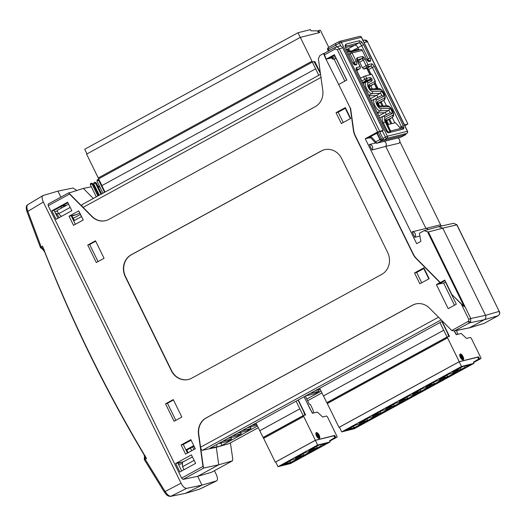 <?xml version="1.0" encoding="UTF-8"?>
<svg xmlns="http://www.w3.org/2000/svg" width="526" height="526" viewBox="0 0 526 526"><rect width="100%" height="100%" fill="white"/><g stroke="black" fill="none" stroke-linecap="round" stroke-linejoin="round"><path stroke-width="0.79" d="M101.682 193.89L96.238 182.778L95.397 182.989L100.933 194.298M96.238 182.778L94.772 182.272L95.397 182.989L93.759 183.883L99.302 195.192M94.772 182.272L93.924 182.732L93.759 183.883M222.531 441.334L231.571 439.078L230.894 437.691M231.571 439.078L227.1 441.524L218.06 443.78M98.638 195.554L92.8 183.633L91.958 183.844L97.889 195.961M92.8 183.633L91.333 183.127L91.958 183.844L90.321 184.738L96.258 196.855M91.333 183.127L90.485 183.594L90.321 184.738M186.151 450.427L194.009 446.133M81.55 216.58L73.693 220.867M428.841 278.879L423.792 268.569M350.342 118.633L345.286 108.323M185.908 449.921L193.759 445.627M251.724 425.389L256.53 424.193M257.017 425.179L247.253 427.835M303.587 415.507L263.585 437.356A0.986 0.408 61.4 0 0 263.546 437.376A0.986 0.408 61.4 0 0 263.611 438.342L275.282 462.157L275.749 462.038M304.087 396.788L312.398 413.285L317.336 412.049L322.648 416.993L326.304 416.086A1.644 0.677 61.4 0 1 327.698 417.388L336.916 436.205A0.986 0.408 61.4 0 1 336.982 437.172A0.986 0.408 61.4 0 1 336.942 437.185L336.134 437.389A0.986 0.408 -118.6 0 1 335.292 436.606L334.714 435.429L315.357 440.262L275.282 462.157M334.017 435.811L334.714 435.429M315.324 440.341L317.632 445.049L278.024 466.68L275.723 461.979L315.324 440.341L333.905 435.784M315.357 440.262L303.693 416.447L263.611 438.342M298.275 399.964L305.626 414.975L303.666 415.461A0.986 0.408 61.4 0 0 303.627 415.481A0.986 0.408 61.4 0 0 303.693 416.447M316.382 432.582A3.287 1.361 -118.6 0 1 319.098 435.028A3.287 1.361 -118.6 0 1 319.4 438.414A3.287 1.361 -118.6 0 1 319.262 438.467A3.287 1.361 -118.6 0 1 316.547 436.021A3.287 1.361 -118.6 0 1 316.244 432.635A3.287 1.361 -118.6 0 1 316.382 432.582M333.872 435.712L334.806 437.625L329.539 440.755L330.118 441.932L317.632 445.049M278.024 466.68L290.51 463.564L330.118 441.932M319.335 438.441A3.287 1.361 61.4 0 0 318.92 435.022A3.287 1.361 61.4 0 0 316.251 432.655A3.287 1.361 61.4 0 0 316.185 432.674M282.041 465.293L292.311 459.678L301.28 457.442L291.01 463.051L282.041 465.293M295.402 457.995L305.672 452.386L314.64 450.144L304.37 455.753L295.402 457.995M323.523 445.292L317.724 448.461L308.755 450.697L319.032 445.088L328 442.846L323.523 445.292L322.464 444.227M287.203 462.091L284.415 463.531L287.203 462.091M300.563 454.793L297.769 456.233L300.563 454.793M313.923 447.495L311.129 448.934L313.923 447.495M318.953 437.75A2.498 1.032 -118.6 0 1 318.887 437.79A2.498 1.032 -118.6 0 1 318.789 437.829A2.498 1.032 -118.6 0 1 316.724 435.975A2.498 1.032 -118.6 0 1 316.494 433.404A2.498 1.032 -118.6 0 1 316.56 433.371M284.264 464.077L290.72 462.466L291.01 463.051M289.609 461.157L290.72 462.466L298.768 458.067M297.624 456.778L304.081 455.168L304.37 455.753M302.969 453.859L304.081 455.168L312.128 450.775M321.182 444.549L320.827 444.746L321.531 446.18M322.846 445.463L322.26 444.279M325.482 443.477L323.234 444.707M310.984 449.48L317.441 447.869L317.724 448.461M321.32 445.752L317.441 447.869L316.33 446.561M318.92 437.757A2.498 1.032 -118.6 0 1 316.856 435.903A2.498 1.032 -118.6 0 1 316.626 433.332A2.498 1.032 -118.6 0 1 316.731 433.292A2.498 1.032 -118.6 0 1 318.789 435.147A2.498 1.032 -118.6 0 1 319.019 437.717A2.498 1.032 -118.6 0 1 318.92 437.757M317.645 434.614L317.217 434.364L317.796 435.528L317.448 434.824A1.447 0.598 -118.6 0 1 317.474 434.818A1.447 0.598 -118.6 0 1 318.671 435.89A1.447 0.598 -118.6 0 1 318.802 437.382A1.447 0.598 -118.6 0 1 318.743 437.402A1.447 0.598 -118.6 0 1 317.382 435.955A1.71 0.704 61.4 0 0 318 436.435L318.427 436.685L317.849 435.515L318.197 436.225A1.447 0.598 -118.6 0 1 318.171 436.232A1.447 0.598 -118.6 0 1 316.974 435.16A1.447 0.598 -118.6 0 1 316.843 433.667A1.447 0.598 -118.6 0 1 316.902 433.648A1.447 0.598 -118.6 0 1 318.263 435.094A1.71 0.704 61.4 0 0 317.645 434.614M317.119 434.423L317.796 435.528M317.98 434.818A1.447 0.598 61.4 0 0 316.784 433.713M318.033 436.238L317.849 435.515M318 436.435L318.348 436.698M317.54 436.304A1.71 0.704 61.4 0 0 317.868 436.508M318.73 437.408A1.447 0.598 61.4 0 0 318.565 436.015A1.447 0.598 61.4 0 0 317.48 434.884M397.794 137.963A3.287 2.978 -104 0 1 399.129 143.21L385.736 146.392A3.287 2.978 -104 0 0 384.256 141.343A3.287 2.978 76 0 1 385.736 146.392L425.928 228.442A3.287 2.978 76 0 1 428.203 229.533A3.287 2.978 -104 0 0 425.928 228.442L439.236 225.069A3.287 2.978 -104 0 1 441.61 226.009M192.654 446.876L193.949 449.52M80.353 214.45L73.285 218.31L80.353 214.45M191.734 450.729L190.438 448.086M320.551 74.33L82.089 204.607C81.405 204.969 81.74 205.896 83.101 207.389L68.867 193.035L83.338 188.407L93.312 198.46L83.338 188.407L91.333 186.809M76.704 190.392L73.002 188.032L57.939 191.102L60.891 197.125L57.939 191.102L42.862 195.6M61.148 206.448A5.319 4.819 76 0 1 61.062 208.303M369.278 137.858L365.248 138.719L416.671 243.689L420.866 241.395L419.426 233.215L424.134 230.644L428.388 231.959L442.793 228.166L485.505 315.344C486.202 317.211 485.807 318.671 484.315 319.723L469.034 328L483.861 323.503L498.03 315.764L484.315 319.723C485.781 318.815 486.182 317.356 485.505 315.344L499.213 311.392L456.824 224.858L442.793 228.166L438.723 226.66L442.793 228.166L485.505 315.344L470.777 318.486L470.606 321.912A1.644 0.533 -146.7 0 1 468.705 321.084L451.775 330.532L429.505 308.151A16.451 14.899 -104 0 0 415.632 303.969A16.451 14.899 -104 0 0 412.41 305.225L206.12 417.92A16.451 14.899 -104 0 0 198.499 434.338L202.983 466.437L181.634 478.101L48.201 205.732L48.155 204.088L68.939 192.74M220.874 443.076L221.998 445.371L257.424 426.021M306.789 399.05L321.123 391.219M258.246 427.697L229.027 443.661L216.298 447.304L221.998 445.371M216.357 444.707L217.35 446.732L216.298 447.304L218.737 464.793L197.664 476.313L201.984 485.13L185.402 493.381L199.762 489.088A1.644 0.684 63.5 0 0 199.814 489.068L199.814 489.068A1.644 0.684 63.5 0 0 199.854 489.042M100.098 187.407L97.488 185.579M211.583 472.243L232.42 460.868L232.762 459.007L230.414 442.918M94.088 186.263L94.851 186.105M211.537 472.276L197.664 476.313L201.984 485.13L216.673 480.843L202.78 487.668A1.644 1.479 -106.7 0 0 202.997 487.582L203.181 487.51M185.185 493.467L199.551 489.173L216.488 480.915C217.876 480.1 217.79 477.924 216.239 474.386L214.43 470.698M61.207 206.416L66.966 205.081M424.134 230.644L438.723 226.66L453.649 223.287L456.923 224.733L499.213 311.392C499.904 313.397 499.509 314.857 498.03 315.764A1.644 0.677 -118.6 0 0 498.089 315.738L483.92 323.483A1.644 0.677 61.4 0 0 483.966 323.451M440.926 225.47L399.799 141.52M372.25 88.848L370.784 85.863M211.478 472.302L232.36 460.888L218.737 464.793L197.664 476.313L183.028 479.403L181.634 478.101M404.829 125.753L407.755 123.991L404.435 124.958M407.9 123.978L367.496 41.817L407.9 123.978M349.514 51.515L347.384 49.142L348.646 51.732M454.477 305.238L443.714 283.271L445.614 281.752M184.028 469.698L182.561 466.707L182.384 462.328L192.404 456.851M61.417 216.396L58.629 213.734L57.045 210.499L68.623 204.173M58.629 213.734L70.208 207.408M363.663 41.732L404.533 124.905M344.852 81.129L334.049 59.07M358.732 49.181L347.653 51.989M445.377 281.877L456.325 304.225L451.315 293.981L461.276 304.028L468.791 319.374L468.705 321.084M182.561 466.707L194.133 460.382M346.7 80.116L335.108 56.446M310.399 409.675L304.146 396.755M255.978 423.068L263.112 437.474L303.627 415.481M296.059 401.174L303.193 415.579L304.902 415.152L303.555 411.365L298.032 400.089M310.458 409.642L312.714 413.206L313.976 412.89L312.628 409.103L310.393 404.547L309.295 404.159L305.343 396.098M263.112 437.474L303.193 415.579M299.879 408.82L259.798 430.715M259.732 430.728L299.813 408.833M99.21 180.056L98.638 180.194L104.569 192.312M99.052 179.728L98.014 179.478L98.638 180.194L97.001 181.089L102.938 193.206M98.014 179.478L97.165 179.945L97.001 181.089M241.993 430.709L251.034 428.447L250.35 427.059M251.034 428.447L246.562 430.893L237.522 433.148M319.676 388.267L326.817 402.679L327.264 402.568M439.914 322.589L447.047 336.995L448.763 336.568L447.416 332.78L441.893 321.504M454.319 331.058L456.575 334.621L457.83 334.306L456.483 330.519M326.817 402.679L447.047 336.995M443.734 330.236L323.503 395.914M323.431 395.933L443.668 330.249M300.339 37.366L86.586 154.131L98.25 177.946L312.003 61.18L300.339 37.366L319.696 32.533L319.118 31.356A0.986 0.408 -118.6 0 1 319.052 30.39A0.986 0.408 -118.6 0 1 319.091 30.37L319.907 30.173A0.986 0.408 -118.6 0 1 320.742 30.949L328.776 47.353M98.895 178.695A0.986 0.408 -118.6 0 1 98.25 177.946M320.327 72.746L314.804 61.47L312.845 61.963A0.986 0.408 -118.6 0 1 312.003 61.18M87 153.901L84.719 149.246L297.999 32.737L310.485 29.62L311.063 30.797L317.914 30.902L318.815 32.75M300.28 37.392L297.999 32.737M317.579 31.336L317.914 30.902L317.579 31.336M314.16 61.779A10.362 1.013 -26.1 0 1 314.528 61.621L314.804 61.47M310.103 393.501L319.144 391.239L318.467 389.851M319.144 391.239L314.673 393.685L305.632 395.94M318.769 75.303L312.365 62.081L314.081 61.654L320.446 73.614M105.016 192.069L101.86 185.625L315.613 68.86M101.919 185.593L98.618 178.847L312.365 62.081M338.981 427.362L459.218 361.678L447.547 337.863L327.317 403.541L338.981 427.362L339.454 427.243M480.843 358.587A0.986 0.408 -118.6 0 1 480.803 358.6L473.584 362.545L480.843 358.587A0.986 0.408 -118.6 0 0 480.777 357.621L471.559 338.803A1.644 0.677 -118.6 0 0 470.159 337.501L466.503 338.409L461.197 333.464L456.252 334.7L454.201 330.972M442.129 321.373L449.487 336.39L447.521 336.877A0.986 0.408 61.4 0 0 447.481 336.896A0.986 0.408 61.4 0 0 447.547 337.863M459.218 361.678L478.575 356.845L479.153 358.022A0.986 0.408 -118.6 0 0 479.988 358.804L480.803 358.6M460.237 353.998A3.287 1.361 -118.6 0 1 462.952 356.444A3.287 1.361 -118.6 0 1 463.255 359.823A3.287 1.361 -118.6 0 1 463.123 359.883A3.287 1.361 -118.6 0 1 460.408 357.437A3.287 1.361 -118.6 0 1 460.105 354.051A3.287 1.361 -118.6 0 1 460.237 353.998M477.878 357.226L478.575 356.845M459.185 361.757L461.486 366.464L341.722 431.885L339.421 427.178L459.185 361.757L477.766 357.2M447.448 336.923L327.29 402.561A0.986 0.408 61.4 0 0 327.244 402.574A0.986 0.408 61.4 0 0 327.317 403.541M463.189 359.856A3.287 1.361 61.4 0 0 462.781 356.437A3.287 1.361 61.4 0 0 460.105 354.07A3.287 1.361 61.4 0 0 460.04 354.09M477.726 357.128L478.667 359.041L473.4 362.171L473.979 363.348L461.486 366.464M341.722 431.885L354.215 428.769L473.979 363.348M462.808 359.166A2.498 1.032 -118.6 0 1 462.748 359.205A2.498 1.032 -118.6 0 1 462.643 359.245A2.498 1.032 -118.6 0 1 460.579 357.391A2.498 1.032 -118.6 0 1 460.349 354.82A2.498 1.032 -118.6 0 1 460.421 354.787M345.74 430.492L356.01 424.883L364.978 422.648L354.708 428.256L345.74 430.492M359.1 423.193L369.37 417.585L378.339 415.349L368.068 420.958L359.1 423.193M372.461 415.902L382.731 410.287L391.699 408.051L381.429 413.66L372.461 415.902M385.821 408.603L396.091 402.988L405.059 400.753L394.789 406.361L385.821 408.603M399.181 401.305L409.452 395.69L418.42 393.455L408.15 399.063L399.181 401.305M412.535 394.007L422.812 388.392L431.78 386.156L421.504 391.765L412.535 394.007M425.896 386.709L436.166 381.094L445.134 378.858L434.864 384.467L425.896 386.709M439.256 379.41L449.526 373.795L458.494 371.56L448.224 377.168L439.256 379.41M467.377 366.707L461.585 369.87L452.616 372.112L462.887 366.504L471.855 364.262L467.377 366.707L466.325 365.642M350.908 427.29L348.113 428.736L350.908 427.29M364.262 419.991L361.474 421.438L364.262 419.991M377.622 412.693L374.834 414.14L377.622 412.693M390.982 405.401L388.195 406.841L390.982 405.401M404.343 398.103L401.548 399.543L404.343 398.103M417.703 390.805L414.909 392.245L417.703 390.805M431.064 383.507L428.269 384.947L431.064 383.507M444.424 376.208L441.63 377.648L444.424 376.208M457.778 368.91L454.99 370.35L457.778 368.91M462.775 359.173A2.498 1.032 -118.6 0 1 460.71 357.318A2.498 1.032 -118.6 0 1 460.48 354.748A2.498 1.032 -118.6 0 1 460.585 354.708A2.498 1.032 -118.6 0 1 462.65 356.562A2.498 1.032 -118.6 0 1 462.88 359.133A2.498 1.032 -118.6 0 1 462.775 359.173M347.962 429.282L354.419 427.671L354.708 428.256M353.314 426.356L354.419 427.671L362.467 423.272M361.323 421.983L367.779 420.373L368.068 420.958M366.675 419.058L367.779 420.373L375.827 415.974M374.683 414.685L381.14 413.074L381.429 413.66M380.028 411.759L381.14 413.074L389.187 408.676M388.043 407.387L394.5 405.776L394.789 406.361M393.389 404.468L394.5 405.776L402.548 401.377M401.404 400.089L407.86 398.478L408.15 399.063M406.749 397.169L407.86 398.478L415.908 394.079M414.764 392.79L421.221 391.18L421.504 391.765M420.11 389.871L421.221 391.18L429.262 386.781M428.125 385.492L434.575 383.881L434.864 384.467M433.47 382.573L434.575 383.881L442.622 379.483M441.478 378.194L447.935 376.583L448.224 377.168M446.83 375.275L447.935 376.583L455.983 372.184M466.7 366.878L466.121 365.695M465.037 365.964L464.682 366.162L465.385 367.595M469.343 364.893L467.088 366.122M454.839 370.896L461.295 369.285L461.585 369.87M465.175 367.168L461.295 369.285L460.191 367.976M461.506 356.03L461.078 355.78L461.65 356.944L461.309 356.24A1.447 0.598 -118.6 0 1 461.335 356.233A1.447 0.598 -118.6 0 1 462.525 357.305A1.447 0.598 -118.6 0 1 462.663 358.798A1.447 0.598 -118.6 0 1 462.604 358.817A1.447 0.598 -118.6 0 1 461.243 357.371A1.71 0.704 61.4 0 0 461.854 357.851L462.282 358.101L461.71 356.93L462.052 357.641A1.447 0.598 -118.6 0 1 462.025 357.647A1.447 0.598 -118.6 0 1 460.835 356.575A1.447 0.598 -118.6 0 1 460.697 355.083A1.447 0.598 -118.6 0 1 460.763 355.063A1.447 0.598 -118.6 0 1 462.117 356.51A1.71 0.704 61.4 0 0 461.506 356.03M460.973 355.839L461.65 356.944M461.835 356.233A1.447 0.598 61.4 0 0 460.638 355.129M461.894 357.654L461.71 356.93M461.854 357.851L462.203 358.114M461.394 357.719A1.71 0.704 61.4 0 0 461.723 357.923M462.591 358.824A1.447 0.598 61.4 0 0 462.42 357.43A1.447 0.598 61.4 0 0 461.335 356.299M345.608 108.146L338.159 112.216L343.208 122.532M424.114 268.392L416.664 272.461L421.714 282.778M191.109 440.216L183.252 444.503L187.526 453.031M81.425 216.646L79.65 213.017L77.02 214.457L71.385 216.153L75.376 224.3M95.693 241.204L89.67 244.498L98.04 261.586M173.475 399.984L167.452 403.271L175.822 420.366M71.832 217.06L72.568 216.85L74.278 220.335L73.614 220.696M69.044 216.199L78.762 210.893L83.226 220.013L73.508 225.319L69.044 216.199L77.02 214.457M181.115 444.97L190.833 439.664L195.304 448.783L185.586 454.089L181.115 444.97L183.252 444.503M414.527 272.928L423.844 267.839L429.163 278.708L419.847 283.797L414.527 272.928L416.664 272.461M336.022 112.682L345.339 107.593L350.658 118.462L341.341 123.551L336.022 112.682L338.159 112.216M96.311 262.533L104.063 258.299L95.495 240.809L87.743 245.044L96.311 262.533M89.67 244.498L87.743 245.044M174.093 421.306L181.845 417.072L173.278 399.582L165.526 403.817L174.093 421.306M167.452 403.271L165.526 403.817M73.535 220.545L74.278 220.335M350.303 108.185L338.672 84.436L350.303 108.185L353.393 130.33A16.451 14.899 -104 0 0 355.063 135.787L412.989 254.032A16.451 14.899 -104 0 0 416.244 258.628L440.019 282.6L436.396 284.579L448.198 308.67L456.331 304.225M338.672 84.436L325.982 59.195L323.516 53.507L324.404 53.244M48.201 205.732L69.55 194.068L91.774 216.475A16.451 14.899 -104 0 0 105.647 220.657A16.451 14.899 -104 0 0 108.869 219.401L315.159 106.712A16.451 14.899 -104 0 0 322.773 90.288L318.375 58.761L319.9 55.48L323.516 53.507M71.825 210.709L67.65 202.194L51.896 210.808L56.065 219.322L71.825 210.709M387.675 252.513L341.611 158.49A16.451 14.899 -104 0 0 324.476 149.713A16.451 14.899 -104 0 0 321.255 150.969L131.204 254.788A16.451 14.899 -104 0 0 125.254 276.676L171.318 370.698A16.451 14.899 -104 0 0 188.453 379.476A16.451 14.899 -104 0 0 191.668 378.22L381.725 274.401A16.451 14.899 -104 0 0 387.675 252.513M191.431 454.865L175.677 463.472L179.846 471.986L195.606 463.38L191.431 454.865M195.179 448.849L193.884 446.199M188.117 452.708L187.118 450.677L186.349 450.828M415.764 303.936A16.451 14.899 -104 0 0 412.68 305.159L206.389 417.848A16.451 14.899 -104 0 0 198.775 434.272L200.577 447.192C200.965 449.243 201.583 450.282 202.444 450.295L216.298 447.304L218.737 464.793L203.91 467.989L202.983 466.437M43.132 195.488C41.705 196.31 41.771 198.493 43.323 202.043L181.049 483.17C182.93 486.635 184.784 488.365 186.612 488.371L201.984 485.13L185.402 493.381L170.582 496.38A1.644 1.499 -101.2 0 0 170.924 496.261C169.083 496.268 167.09 494.604 164.96 491.264L145.189 459.237L144.657 459.895M442.451 321.202L210.019 448.172L217.35 446.732M455.411 330.604L469.56 327.777L454.385 330.939L469.58 322.865L484.315 319.723L469.56 327.777L483.861 323.503A1.644 0.677 61.4 0 0 483.92 323.483L483.348 323.72M372.02 150.009L369.324 144.505A3.287 2.978 76 0 1 372.02 150.009L385.736 146.392L425.928 228.442L412.108 231.834A3.287 2.978 76 0 1 414.804 237.338L412.108 231.834M54.717 211.735L57.334 211.084M67.92 202.747L54.033 210.334L57.972 218.277M69.55 194.068L69.037 192.68M68.985 192.707L48.155 204.088M438.5 317.224L200.577 447.192L203.45 467.752M454.385 330.939L451.775 330.532M427.585 231.92L464.182 306.619L461.276 304.028M451.315 293.981L464.182 306.619M350.572 108.119L353.663 130.257A16.451 14.899 -104 0 0 355.333 135.721L413.258 253.966A16.451 14.899 -104 0 0 416.52 258.562L440.301 282.541L444.792 280.088L451.558 293.896M436.396 284.579L444.187 282.876M325.982 59.195L331.728 57.939M335.134 47.393L324.43 53.238A1.644 0.677 61.4 0 0 324.378 53.258A1.644 0.677 61.4 0 0 324.489 54.875L326.232 59.057M83.101 207.395L92.043 216.41A16.451 14.899 -104 0 0 105.785 220.624M54.033 210.334L51.896 210.808M324.614 149.68A16.451 14.899 -104 0 0 321.531 150.903L131.474 254.722A16.451 14.899 -104 0 0 125.523 276.61L171.588 370.633A16.451 14.899 -104 0 0 188.584 379.443M183.318 461.815L178.012 463.413L181.713 470.967M175.677 463.472L183.364 461.789M178.597 464.603L182.43 463.518M369.324 144.505L375.59 142.967M419.912 235.99L414.804 237.338M334.648 55.25L328.789 58.452L331.689 57.867M378.299 132.499L367.779 138.036L369.074 137.773M444.194 282.876L438.901 283.915L445.029 280.562M43.783 249.37L42.152 248.075L40.883 248.035A1.644 1.644 0 0 1 40.37 247.345L27.01 211.728L27.839 211.367C26.524 207.671 26.583 205.41 28.029 204.581M42.823 195.626L27.76 204.699C26.076 205.594 25.827 207.941 27.01 211.728M45.072 252.631L43.033 249.738L40.515 247.325L41.186 246.937L27.839 211.367L43.323 202.043M43.033 249.738A1.644 1.21 -51.6 0 0 44.302 249.784M145.886 457.396L144.275 458.863L144.518 456.68L143.683 453.701M144.518 456.68A1.644 1.381 6.5 0 1 145.183 455.713L145.189 459.237L146.563 458.521C126.371 424.798 107.587 390.2 90.209 354.728C72.831 319.262 56.939 283.067 42.521 246.155L41.186 246.937L42.152 248.075L43.066 247.542M144.275 458.863A1.644 1.644 0 0 0 144.499 459.888L164.29 491.955L181.049 483.17M59.109 217.659A12.328 11.164 -104 0 0 58.978 217.389A12.328 11.164 -104 0 0 55.243 212.813M338.935 84.364L346.805 80.064L334.378 54.697L326.508 58.997M377.951 131.789L381.429 138.89L381.988 139.41L383.276 139.094L379.811 132.164L383.184 130.323L377.615 131.96L365.248 138.719M383.184 130.323L342.755 47.8C341.722 46.097 340.368 45.598 338.685 46.295M390.331 132.328L388.576 132.762C387.669 132.789 386.742 131.921 385.788 130.165L356.713 70.819C355.924 69.024 355.898 67.933 356.628 67.545L360.1 66.677L357.345 61.055C356.556 59.26 356.529 58.169 357.259 57.781L362.421 56.492L363.801 57.11L365.215 59.09L367.97 64.711L371.441 63.843C372.349 63.824 373.276 64.691 374.236 66.447L403.31 125.793L403.929 127.969L403.396 129.067L391.081 132.138L386.012 121.782A3.031 1.249 -118.6 0 1 385.821 118.804L392.672 115.345C394.914 114.543 390.884 106.318 388.431 106.686L380.048 107.028A3.031 1.249 -118.6 0 1 377.596 104.615A3.031 1.249 -118.6 0 1 377.405 101.636L384.256 98.171C386.498 97.369 382.474 89.15 380.015 89.519L371.639 89.854A3.031 1.249 -118.6 0 1 369.186 87.441A3.031 1.249 -118.6 0 1 368.996 84.462L374.742 81.556A1.407 0.579 61.4 0 0 374.65 80.176L371.783 74.311L365.498 75.882L366.694 78.328L369.982 77.506C371.967 78.157 372.566 79.321 371.777 81.004L368.128 82.852C367.233 83.568 367.332 85.166 368.43 87.632C369.725 90.045 371.04 91.34 372.362 91.504L380.745 91.162A3.031 1.249 -118.6 0 1 383.198 93.582A3.031 1.249 -118.6 0 1 383.388 96.56L376.537 100.019C375.643 100.742 375.748 102.333 376.846 104.799C378.141 107.219 379.45 108.507 380.778 108.678L389.155 108.336A3.031 1.249 -118.6 0 1 391.607 110.749A3.031 1.249 -118.6 0 1 391.798 113.734L384.947 117.193C384.059 117.916 384.158 119.507 385.256 121.973L390.331 132.328L387.688 131.71M369.982 77.506A1.644 1.493 76 0 1 369.456 79.656L371.192 79.209L369.752 80.235L363.085 83.489M364.077 82.654L362.552 82.694M358.804 49.963L358.489 49.319L358.324 50.082M377.852 88.848L376.517 87.914L375.419 88.519A1.644 0.704 61.2 0 0 375.347 88.546A1.644 0.704 61.2 0 0 375.189 88.73M377.536 112.991L385.032 112.689A1.151 0.473 -118.6 0 1 385.966 113.609A1.151 0.473 -118.6 0 1 386.045 114.734A1.151 0.473 -118.6 0 1 386.038 114.74L379.91 117.831M382.323 130.79L385.407 137.089A1.644 0.651 60.4 0 0 386.801 138.391L406.776 133.407A1.644 1.493 -104 0 0 407.348 131.23L361.323 37.28A1.644 1.493 -104 0 0 359.606 36.406L339.638 41.39A1.644 1.644 0 0 0 339.277 41.521A1.644 0.657 62.6 0 1 339.336 41.501A1.644 1.493 76 0 1 341.348 42.264L387.373 136.214L407.505 131.224L361.48 37.274L341.348 42.264L339.382 43.139L340.828 46.091M367.911 60.648A1.644 1.493 76 0 1 369.245 61.568C368.338 61.588 367.411 60.72 366.458 58.965L362.263 50.404L352.072 52.948L356.266 61.509C357.049 63.304 357.082 64.396 356.352 64.783L355.392 65.027C354.485 65.046 353.557 64.179 352.598 62.423L346.036 49.023L345.102 45.762L345.904 44.112L359.37 40.752L361.434 41.685L363.558 44.651L370.12 58.051C370.909 59.846 370.935 60.937 370.205 61.325A1.644 1.493 -104 0 0 368.496 60.451L367.852 60.608M370.12 58.051L368.2 58.899L368.239 60.536M363.558 44.651L358.015 47.721L359.08 49.891M359.37 40.752A1.644 1.493 76 0 1 358.844 42.902L360.251 43.507L361.632 45.499L368.2 58.899L366.918 59.504M345.904 44.112A1.644 1.493 76 0 1 345.437 46.222M346.036 49.023L345.22 46.327M352.598 62.423L346.2 49.017M355.392 65.027A1.644 1.493 -104 0 0 354.057 64.106M356.352 64.783A1.644 1.493 -104 0 0 354.636 63.909L353.998 64.067M356.266 61.509L354.346 62.357L354.386 63.994M366.458 58.965L362.263 50.404A1.644 1.493 -104 0 0 360.547 49.523L350.355 52.067A1.644 1.644 0 0 0 350.06 52.173A1.644 0.605 64.9 0 1 350.106 52.159A1.644 1.493 76 0 1 352.072 52.948L350.145 53.797L354.346 62.357L353.064 62.962M362.421 56.492A1.644 1.493 76 0 1 361.895 58.636L363.295 59.938L366.05 65.559A1.644 0.592 58.5 0 0 367.444 66.861L370.915 65.993L372.309 67.295L401.384 126.641L401.43 128.278M357.259 57.781A1.644 1.493 76 0 1 357.055 59.648M357.345 61.055L358.278 60.858L359.672 62.153L362.427 67.782L363.821 69.077L367.299 68.209L370.915 65.993A1.644 1.493 76 0 0 371.441 63.843M356.628 67.545A1.644 1.493 76 0 1 356.424 69.412M356.713 70.819L356.424 69.228L356.023 69.721M385.788 130.165L356.871 70.813M388.576 132.762A1.644 1.493 -104 0 0 387.241 131.848M371.777 81.004A1.644 1.499 -116.8 0 0 369.752 80.235L366.096 82.082A6.509 2.683 61.4 0 0 366.51 88.48A6.509 2.683 61.4 0 0 371.77 93.661L380.153 93.326A1.387 0.572 -118.6 0 1 381.278 94.43A1.387 0.572 -118.6 0 1 381.363 95.798L374.512 99.256A6.509 2.683 61.4 0 0 374.92 105.654A6.509 2.683 61.4 0 0 380.186 110.835L388.563 110.493A1.387 0.572 -118.6 0 1 389.687 111.604A1.387 0.572 -118.6 0 1 389.773 112.965L382.921 116.43A6.509 2.683 61.4 0 0 383.336 122.821L387.675 131.684M365.498 75.882L363.538 76.658L364.774 79.176A1.644 0.592 58.5 0 0 366.168 80.478L369.456 79.656L362.828 82.963M360.448 78.104L363.538 76.658M371.783 74.311L374.814 80.169C375.597 81.727 375.433 82.891 374.315 83.66A3.051 1.262 61.4 0 0 374.4 83.595M391.081 132.138L385.768 120.388L385.334 120.941M403.396 129.067A1.644 1.493 -104 0 0 401.68 128.186L390.66 130.941M403.31 125.793L399.76 127.404L400.253 128.831M374.236 66.447L368.693 69.511L371.126 74.475M365.215 59.09L359.672 62.153M335.555 43.474L328.441 47.557A1.644 0.704 60.1 0 0 328.369 47.59A1.644 0.704 60.1 0 0 328.487 49.194L339.382 43.139A1.644 0.657 62.6 0 1 339.277 41.521L335.621 43.421L335.733 45.032L336.627 46.853M376.767 133.131L379.936 139.594L381.33 140.896L405.158 134.952L405.737 134.222L405.467 134.774L403.573 135.248L406.776 133.407A1.644 0.704 60.1 0 0 406.848 133.374L406.848 133.374A1.644 0.704 60.1 0 0 406.946 133.295M345.615 47.518L355.221 45.118C356.109 45.091 357.036 45.959 358.015 47.721L351.966 50.891M356.45 69.603L359.574 68.827A1.644 0.75 57.6 0 0 359.666 68.788L359.666 68.788A1.644 0.75 57.6 0 0 359.777 68.669M369.127 95.824L376.623 95.515A1.151 0.473 -118.6 0 1 377.543 96.422A1.151 0.473 -118.6 0 1 377.635 97.56L371.494 100.663M377.635 97.56A1.151 0.473 -118.6 0 1 377.622 97.566L381.363 95.798A1.644 1.499 -116.8 0 1 383.388 96.56M370.85 85.823A3.287 1.361 -118.6 0 1 370.804 85.85A3.287 1.361 -118.6 0 1 370.771 85.869A3.287 1.361 -118.6 0 1 370.764 85.876L369.061 86.731M377.477 103.905L380.278 102.491A6.746 2.781 61.4 0 0 380.291 102.485A6.746 2.781 61.4 0 0 380.37 102.439A6.746 2.781 61.4 0 0 380.456 102.379M385.887 121.079L388.688 119.658A6.746 2.781 61.4 0 0 388.701 119.652A6.746 2.781 61.4 0 0 388.78 119.612A6.746 2.781 61.4 0 0 388.865 119.553M375.123 82.641L378.049 88.618M384.256 98.171A1.644 1.499 63.2 0 1 383.789 100.302L386.465 105.785M392.192 117.482L394.835 122.874M387.596 124.682L395.407 122.729L399.76 127.404M368.693 69.511L367.299 68.209M383.276 139.094L383.539 140.245L381.646 140.718L380.252 139.416L381.429 138.89M403.573 135.248L406.848 133.374M381.988 139.41A0.986 0.894 76 0 1 381.646 140.718L377.188 143.072L400.937 137.141L405.539 134.741L406.111 133.65M405.467 134.774A0.986 0.894 -104 0 0 405.921 133.913M405.29 134.873L400.996 137.122A1.644 0.657 62.6 0 0 401.049 137.082M331.308 57.078L331.886 58.274L335.213 56.394M328.369 47.59L335.621 43.421M370.837 136.365L375.788 141.77L375.459 142.717M370.317 136.648L370.56 137.549L375.275 142.697A1.644 1.644 0 0 0 376.886 143.184L400.641 137.253A1.644 1.493 -104 0 0 400.937 137.141A1.644 0.657 62.6 0 0 400.996 137.122A1.644 1.644 0 0 1 400.641 137.253M58.406 213.267L56.847 213.957L57.189 214.654M315.363 390.627L320.235 389.411M232.262 436.021L241.302 433.766L240.625 432.372M241.302 433.766L236.831 436.205L227.791 438.46M336.942 437.185L329.723 441.13M334.595 436.988L335.292 436.606M336.134 437.389L329.631 440.939M73.633 220.742L74.094 220.65M321.945 392.902L307.611 400.727M367.641 41.81C367.082 40.528 365.932 39.937 364.196 40.035L367.496 41.817L364.15 42.468M319.118 31.356L318.421 31.738M319.012 30.416L318.033 30.949L318.907 32.73M478.45 358.403L479.153 358.022M473.492 362.355L479.988 358.804M183.028 479.403L203.91 467.989M470.606 321.912L469.58 322.865A1.644 0.677 -118.6 0 1 468.199 321.564M428.388 231.959L470.777 318.486L468.791 319.374M186.612 488.371L170.924 496.261L185.402 493.381M202.444 450.295L441.156 319.893M83.101 207.389L321.235 77.302M324.489 54.875L335.292 48.971L337.33 49.72L377.615 131.96M339.204 46.078L335.24 47.333A1.644 0.677 61.4 0 0 335.18 47.36A1.644 0.677 61.4 0 0 335.292 48.971M379.608 131.106L339.309 48.839L337.33 49.72M342.755 47.8L339.309 48.839C338.271 47.143 336.916 46.643 335.24 47.333M376.537 100.019A1.644 1.499 -116.8 0 0 374.512 99.256L371.507 100.683M368.128 82.852A1.644 1.499 -116.8 0 0 366.096 82.082L363.091 83.509M368.996 84.462A1.644 1.499 63.2 0 1 368.943 86.185M377.405 101.636A1.644 1.499 63.2 0 1 377.359 103.352M367.832 68.393L370.85 74.547M374.972 82.97L377.747 88.624M370.205 61.325L369.245 61.568M382.921 138.502L387.373 136.214A1.644 1.493 76 0 1 386.801 138.391L383.539 140.245M361.434 41.685A1.644 0.94 133 0 1 360.251 43.507M345.437 46.249L358.844 42.902L347.831 48.99A1.644 1.493 76 0 1 347.535 49.109L346.384 49.391M345.102 45.762A1.644 1.164 -1.5 0 1 345.431 46.433M362.611 58.932A1.644 0.94 -47 0 0 363.801 57.11M357.082 59.839L361.895 58.636L358.278 60.858M356.773 70.596L359.574 68.827A1.644 1.493 -104 0 0 360.1 66.677L357.055 59.464L356.654 59.957M385.256 121.973L382.56 123.242M384.947 117.193A1.644 1.499 -116.8 0 0 382.921 116.43L379.917 117.85M391.798 113.734A1.644 1.499 -116.8 0 0 389.773 112.965L386.038 114.74M389.155 108.336A1.644 1.466 87.7 0 1 388.563 110.493L378.944 115.865M380.778 108.678A1.644 1.466 87.7 0 1 380.186 110.835L377.346 112.597M380.745 91.162A1.644 1.466 87.7 0 1 380.153 93.326L370.534 98.697M372.362 91.504A1.644 1.466 87.7 0 1 371.77 93.661L368.93 95.43M361.849 80.965L366.694 78.328A1.644 1.493 76 0 1 366.168 80.478L362.664 82.621M374.742 81.556A1.644 1.499 63.2 0 1 374.275 83.687A3.051 1.262 61.4 0 0 374.315 83.66L370.804 85.85M368.969 86.363L374.275 83.687L370.771 85.869M371.639 89.854A1.644 1.466 -92.3 0 0 370.495 88.947M380.015 89.519A1.644 1.466 -92.3 0 0 378.635 88.592C382.56 88.302 387.655 97.954 383.875 100.249L380.37 102.439M377.385 103.537L383.789 100.302A6.509 2.683 61.4 0 0 383.875 100.249M380.048 107.028A1.644 1.466 -92.3 0 0 378.911 106.114M388.431 106.686A1.644 1.466 -92.3 0 0 387.051 105.765C390.976 105.47 396.071 115.128 392.291 117.423L388.78 119.612M392.672 115.345A1.644 1.499 63.2 0 1 392.205 117.469A6.509 2.683 61.4 0 0 392.291 117.423M385.821 118.804A1.644 1.499 63.2 0 1 385.768 120.526M385.795 120.71L392.205 117.469L388.701 119.652M403.929 127.969A1.644 1.164 178.5 0 0 401.726 127.719M362.427 67.782L367.97 64.711A1.644 1.493 76 0 1 367.444 66.861L363.821 69.077M335.693 43.395L339.224 41.561M350.014 52.199L350.06 52.173A1.644 0.605 64.9 0 0 350.145 53.797L348.837 54.408M383.789 100.302L380.291 102.485M328.375 47.583A1.644 1.644 0 0 0 327.711 49.74L328.487 49.194L329.191 50.634M332.13 56.63L332.669 57.728A1.644 0.71 62.3 0 0 334.063 59.03L335.897 58.064M376.886 143.184A1.644 1.493 76 0 0 377.188 143.072A1.644 0.71 62.3 0 1 375.788 141.77L380.252 139.416L377.083 132.953M381.199 101.919L383.158 105.923M389.608 119.093L391.831 123.623M346.364 49.359L347.831 48.99C348.725 48.971 349.658 49.838 350.625 51.594M331.886 58.274A1.644 1.644 0 0 0 333.767 59.142A1.644 1.493 -104 0 0 334.063 59.03L335.286 58.728M369.489 137.102L370.692 137.7M368.713 137.523A1.644 1.644 0 0 0 370.219 137.904A1.644 1.493 76 0 0 370.521 137.792L370.731 137.74M378.332 103.504L379.588 106.068M386.748 120.678L388.589 124.432M329.73 441.136L336.982 437.172M333.971 435.712L334.884 437.579M321.951 392.909L307.618 400.74M258.253 427.71L229.139 443.609M202.78 487.668L202.398 487.78M202.431 487.766L199.814 489.068A1.644 1.644 0 0 1 199.551 489.173M498.089 315.738C499.746 314.495 500.173 313.042 499.371 311.385M364.202 40.029L362.953 40.272M319.052 30.39L318.033 30.949M327.244 402.574L447.481 336.896M477.825 357.128L478.739 358.995M44.96 252.723C58.715 287.63 73.824 321.886 90.288 355.484C106.745 389.082 124.498 421.898 143.526 453.931M164.29 491.955C165.637 493.434 166.716 496.34 170.582 496.38M335.746 47.123L324.378 53.258M370.258 88.933L368.943 86.04L368.509 86.599M378.667 106.101L377.352 103.214L376.918 103.773M366.767 68.347L369.916 74.777M374.282 83.687L376.425 88.059M352.762 62.423L354.123 64.146L353.676 64.146M367.536 60.687L367.983 60.687L366.615 58.965M386.866 131.888L387.314 131.888L385.946 130.159M387.958 131.612L387.182 131.809M370.468 88.92L378.635 88.592M378.878 106.094L387.051 105.765M361.48 37.274A1.644 1.644 0 0 0 359.606 36.406M406.841 133.38A1.644 1.644 0 0 0 407.505 131.224M362.421 50.397A1.644 1.644 0 0 0 360.547 49.523M356.779 70.609L359.666 68.788A1.644 1.644 0 0 0 360.257 66.671M327.711 49.74L328.369 51.081M390.897 123.86L388.806 119.593M382.132 105.963L380.397 102.419M376.386 87.98L375.347 88.546A1.644 1.644 0 0 0 375.071 88.736M333.767 59.142L334.983 58.84M370.219 137.904L370.758 137.773M377.504 103.938L378.194 105.345M385.913 121.105L387.655 124.669"/></g></svg>
